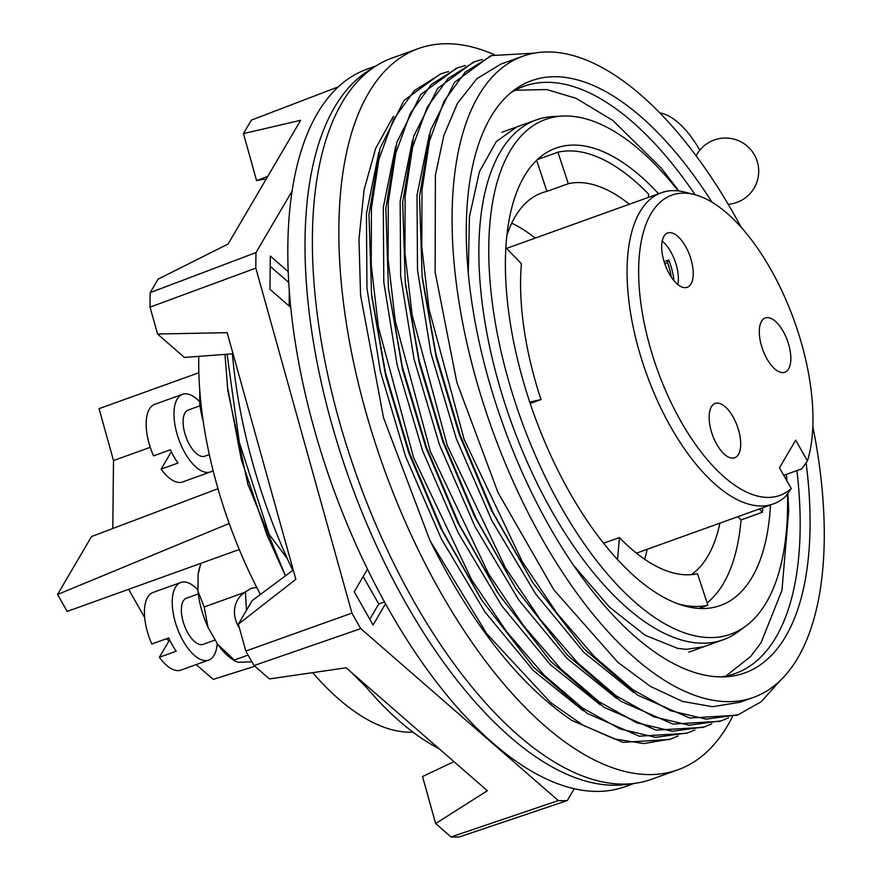 <?xml version="1.0" encoding="UTF-8"?>
<svg xmlns="http://www.w3.org/2000/svg" width="881" height="881" viewBox="0 0 881 881"><rect width="100%" height="100%" fill="white"/><g stroke="black" fill="none" stroke-linecap="round" stroke-linejoin="round"><path stroke-width="1.32" d="M200.428 565.117L198.137 574.148A56.648 25.802 -109.8 0 1 199.569 567.838L201.044 563.267M251.922 661.862L238.322 662.292L235.469 661.334L234.335 660.023L248.068 655.079M583.233 710.747L533.335 670.562L484.957 611.943L441.436 538.996L405.745 456.843L380.339 371.242L366.948 288.197L366.441 213.51L378.819 152.435M371.914 297.238L385.625 375.548L408.938 453.341L440.786 528.413L480.663 598.386M494.285 54.688A383.246 174.581 70.2 0 0 418.475 48.543A383.246 174.581 70.2 0 0 368.588 93.034A383.246 174.581 70.2 0 0 410.017 532.388A383.246 174.581 70.2 0 0 677.896 769.807A383.246 174.581 70.2 0 0 727.783 725.316A383.246 174.581 70.2 0 0 732.452 716.727M677.896 769.807L651.433 779.322A383.246 174.581 -109.8 0 1 383.554 541.914A383.246 174.581 -109.8 0 1 342.136 102.548A383.246 174.581 -109.8 0 1 392.023 58.058L418.475 48.543M671.234 277.019A32.443 14.779 -109.8 0 0 667.402 262.296L664.891 264.091M791.248 488.548A159.56 72.683 -109.8 0 1 674.439 409.335A159.56 72.683 -109.8 0 1 651.037 213.665A159.56 72.683 -109.8 0 1 694.426 194.58A159.56 72.683 -109.8 0 1 787.096 302.524A159.56 72.683 -109.8 0 1 807.448 460.928L795.664 440.181L779.465 467.8L791.248 488.548L785.588 496.444A165.375 75.337 -109.8 0 1 773.353 503.932A165.375 75.337 -109.8 0 1 657.766 401.483A165.375 75.337 -109.8 0 1 639.892 211.903A165.375 75.337 -109.8 0 1 661.411 192.708A165.375 75.337 -109.8 0 1 684.856 192.124L694.426 194.58M783.738 475.322L801.787 468.824L807.448 460.928M574.225 788.748L567.309 800.543A378.213 172.291 -109.8 0 1 558.323 800.576L360.747 628.627A378.213 172.291 -109.8 0 1 351.926 613.11L255.842 268.11A378.213 172.291 -109.8 0 1 256.008 252.561L292.239 190.792M367.498 569.159L354.217 591.812L373.07 625.003L385.526 603.771M288.296 271.722L270.324 256.074L269.971 289.342L290.84 307.502M338.458 86.801L251.382 120.113L243.475 133.593L256.569 180.616L267.769 176.365M256.008 252.561L150.199 292.613L158.106 279.134L228.091 244.026L300.652 120.301L243.475 133.593M351.926 613.11L245.832 651.048L238.344 624.177L252.175 600.6L292.734 570.414A314.242 143.151 -109.8 0 1 232.419 353.821L184.459 357.444L157.534 334.02L150.045 307.139A375.989 171.277 -109.8 0 1 150.199 292.613M238.344 624.177L295.851 579.335L227.155 332.666L157.534 334.02M255.842 268.11L150.045 307.139M360.747 628.627L254.058 665.54A375.989 171.277 -109.8 0 1 245.832 651.048M558.323 800.576L451.028 836.95L435.632 823.559L487.369 790.731L346.101 667.787L269.454 678.932L254.058 665.54M435.632 823.559L422.539 776.535L453.946 761.647M439.024 748.652A314.242 143.151 -109.8 0 1 360.516 680.33M233.036 353.777L232.419 353.821M567.309 800.543L459.408 836.917A375.989 171.277 -109.8 0 1 451.028 836.95M266.161 179.129A314.242 143.151 70.2 0 0 256.569 180.616M351.618 672.588L366.573 687.609M224.963 354.36L227.827 390.845L247.814 484.132L285.422 575.866L266.932 534.954L269.046 534.205L287.382 558.785M412.936 732.122A260.633 118.726 -109.8 0 1 312.667 672.655M260.391 594.499A260.633 118.726 -109.8 0 1 198.798 356.331M227.287 385.944L241.416 459.937L266.932 534.954M707.157 602.846A238.894 108.826 70.2 0 0 723.466 583.453A238.894 108.826 70.2 0 0 741.042 519.944L762.45 512.246A238.894 108.826 70.2 0 0 762.792 507.731M537.487 159.549L557.904 152.204A238.894 108.826 70.2 0 1 648.614 194.161L648.339 197.41M762.45 512.246L759.279 508.987M741.042 519.944L737.882 516.684M691.31 574.654A205.68 93.694 70.2 0 0 707.895 556.054A205.68 93.694 70.2 0 0 719.909 523.149M698.93 608.43L707.928 605.192A238.894 108.826 70.2 0 1 677.489 603.672M536.65 160.331L546.936 191.386A205.68 93.694 70.2 0 0 541.903 192.862A205.68 93.694 70.2 0 0 515.132 216.726A205.68 93.694 70.2 0 0 506.96 235.194M546.936 191.386L568.344 183.689L557.904 152.204M629.375 204.227A205.68 93.694 70.2 0 0 568.344 183.689M644.683 559.259A205.68 93.694 70.2 0 0 647.139 549.326M535.196 238.101A205.68 93.694 70.2 0 0 511.729 223.19M603.606 543.258L619.409 537.575A205.68 93.694 70.2 0 0 697.499 573.707L707.928 605.192M530.23 403.432L541.011 399.556L529.789 402.099M505.925 247.748L521.398 263.716A205.68 93.694 70.2 0 0 541.011 399.556M617.537 559.578L619.409 537.575M685.55 246.35A28.875 13.149 -109.8 0 1 687.213 287.316A28.875 13.149 -109.8 0 1 669.351 273.958A28.875 13.149 -109.8 0 1 667.677 232.991A28.875 13.149 -109.8 0 1 685.55 246.35M733.014 416.79A28.875 13.149 -109.8 0 1 734.688 457.768A28.875 13.149 -109.8 0 1 716.815 444.409A28.875 13.149 -109.8 0 1 715.152 403.432A28.875 13.149 -109.8 0 1 733.014 416.79M783.165 331.3A28.875 13.149 -109.8 0 1 784.839 372.267A28.875 13.149 -109.8 0 1 766.966 358.908A28.875 13.149 -109.8 0 1 765.292 317.942A28.875 13.149 -109.8 0 1 783.165 331.3M662.204 241.075A28.875 13.149 -109.8 0 1 670.716 251.68A28.875 13.149 -109.8 0 1 677.852 284.563M667.402 262.296L668.745 260.005A37.013 16.86 -109.8 0 1 673.943 280.665M668.745 260.005L664.098 261.679M658.548 193.743A243.024 110.709 70.2 0 0 555.922 148.118A243.024 110.709 70.2 0 0 569.996 493.041A243.024 110.709 70.2 0 0 720.427 605.489A243.024 110.709 70.2 0 0 770.49 504.956M678.216 190.891A273.528 124.606 70.2 0 0 562.552 116.072A273.528 124.606 70.2 0 0 510 151.169A273.528 124.606 70.2 0 0 547.508 481.411A273.528 124.606 70.2 0 0 745.954 625.973A273.528 124.606 70.2 0 0 766.36 602.439A273.528 124.606 70.2 0 0 787.449 493.856M786.887 480.861A273.528 124.606 70.2 0 0 786.447 474.352M562.552 116.072L553.378 116.534A276.216 125.829 70.2 0 0 536.265 119.915A276.216 125.829 70.2 0 0 500.309 151.984A276.216 125.829 -109.8 0 0 530.164 468.648A276.216 125.829 -109.8 0 0 723.235 639.76L688.854 652.116M745.954 625.973L738.586 631.457A276.216 125.829 -109.8 0 1 723.235 639.76M796.909 470.586A312.028 142.138 70.2 0 1 775.974 637.227A312.028 142.138 -109.8 0 1 735.36 673.447A312.028 142.138 -109.8 0 1 720.559 676.905M695.087 194.756A312.028 142.138 70.2 0 0 524.14 86.217A312.028 142.138 70.2 0 0 510.54 92.99M711.991 202.19A314.726 143.372 70.2 0 0 514.163 90.104A314.726 143.372 70.2 0 0 490.695 117.184A314.726 143.372 70.2 0 0 516.112 458.34A314.726 143.372 70.2 0 0 725.195 676.817A314.726 143.372 70.2 0 0 785.665 636.423A314.726 143.372 70.2 0 0 806.104 462.811M741.174 227.287A340.694 155.199 70.2 0 0 522.874 56.219A340.694 155.199 70.2 0 0 478.526 95.765A340.694 155.199 70.2 0 0 515.352 486.345A340.694 155.199 70.2 0 0 753.486 697.4A340.694 155.199 70.2 0 0 797.834 657.854A340.694 155.199 70.2 0 0 812.822 426.47M753.486 697.4L739.875 702.289L712.443 706.716L682.346 701.364L650.486 686.409L617.812 662.303L553.852 589.807L498.007 492.589L456.832 382.277L435.137 272.097L435.39 175.253L443.815 135.553L457.459 103.341L476.841 78.717L500.826 64.137L522.874 56.219M633.78 692.565L583.894 652.38L535.516 593.75L491.983 520.814L456.303 438.661L430.897 353.061L417.506 270.015L416.999 195.329L429.377 134.253M616.931 698.622L567.045 658.437L518.667 599.818L475.134 526.871L439.454 444.718L414.048 359.129L400.646 276.072L400.15 201.397L412.528 140.31M780.61 680.176L761.195 701.717L738.256 714.744L706.022 719.149L670.419 710.681L632.811 689.658L594.62 656.885L557.288 613.661L522.235 561.626L464.133 439.421L428.981 308.967L421.801 246.9L421.988 190.175L429.499 140.96L444.046 101.172L465.036 72.341L491.642 55.58L534.371 53.135M728.642 717.773L721.407 720.801L689.173 725.217L653.57 716.749L615.962 695.715L577.771 662.952L540.438 619.728L505.386 567.683L447.273 445.5L412.132 315.035L404.952 252.968L405.128 196.232L412.649 147.028L427.186 107.24L448.176 78.398L474.782 61.637L482.314 59.401M711.782 723.83L704.558 726.858L672.324 731.274L636.732 722.805L599.113 701.783L560.933 669.031L523.6 625.796L488.537 573.751L430.424 451.568L395.272 321.113L388.092 259.036L388.279 202.3L395.789 153.096L410.337 113.297L431.327 84.466L457.933 67.705L465.465 65.458M736.912 715.218L689.757 718.015L637.789 695.241L584.136 648.945L532.818 582.638L492.986 512.445L460.102 434.939L436.04 354.591L422.131 276.083L419.521 196.287L430.611 130.113L454.53 82.318L490.276 56.076M720.03 721.297L672.908 724.072L620.94 701.309L567.287 655.012L515.969 588.706L476.136 518.513L443.264 441.018L419.191 360.681L405.282 282.162L402.672 202.366L413.751 136.181L437.67 88.386L473.416 62.144M703.159 727.365L656.059 730.14L604.091 707.377L550.449 661.08L499.12 594.785L459.287 524.591L426.415 447.085L402.342 366.76L388.433 288.241L385.823 208.434L396.902 142.248L420.821 94.443L456.523 68.211M388.433 288.241L402.496 369.535L425.798 447.306L457.635 522.356L497.666 592.55M405.59 284.805L419.345 363.457L442.647 441.227L474.485 516.277L515.969 588.706M422.55 279.806L436.183 357.378L459.486 435.148L491.334 510.209L532.818 582.638M694.933 729.897L687.72 732.915L655.486 737.342L619.894 728.873L582.286 707.861L544.084 675.099L506.751 631.864L471.698 579.83L413.585 457.635L378.423 327.17L371.242 265.104L371.43 208.368L378.94 159.153L393.488 119.364L414.477 90.523L441.084 73.762L448.616 71.515M678.084 735.954L670.837 738.994L643.769 743.564L614.156 738.873L582.793 725.052L550.537 702.487L486.852 633.88L429.994 540.593C472.062 624.794 519.316 684.724 571.769 720.383L622.977 742.386L669.494 739.456M600.082 704.679L550.185 664.494L501.807 605.875L458.285 532.928L422.594 450.786L397.188 365.186L383.797 282.129L383.301 207.453L395.679 146.378M393.466 116.237L375.747 148.217L364.106 189.712L358.974 239.258L360.56 295.135L383.543 417.825L429.994 540.593M699.822 150.211A79.466 36.198 70.2 0 0 659.88 112.933M372.101 68.564A381.231 173.667 70.2 0 0 406.35 604.058A381.231 173.667 70.2 0 0 629.397 783.914M375.89 65.998L367.08 69.17A381.231 173.667 70.2 0 0 389.16 610.247A381.231 173.667 70.2 0 0 625.147 786.645L633.946 783.473M686.64 733.3L639.221 736.197L587.264 713.445L533.611 667.159L482.281 600.864L442.438 530.659L409.555 453.12L385.482 372.762L371.573 294.232L368.974 214.446L380.052 148.283L403.972 100.5L440.037 74.147M669.78 739.357L668.723 739.754M112.801 528.512L113.506 460.554L99.057 408.652L198.853 372.751M113.506 460.554L150.266 447.339M239.28 549.513L67.176 611.414L57.551 594.488L91.525 536.573L217.97 488.691M254.851 666.234L213.213 679.383L196.21 664.593M168.987 640.894L166.487 638.725M144.682 617.614L128.615 589.312M229.214 523.468L57.551 594.488M199.822 391.131L199.701 403.091L201.749 410.348M203.236 421.36A56.648 25.802 -109.8 0 1 199.701 403.091M198.137 574.148L197.961 591.239L204.194 606.965L244.312 592.539A33.214 27.641 -149.6 0 0 237.694 599.752A33.214 27.641 -149.6 0 0 239.423 628.065M256.712 587.385L251.294 588.288L244.312 592.539M235.469 661.334L232.518 659.428A56.648 25.802 -109.8 0 1 217.684 644.33L207.993 627.272A56.648 25.802 -109.8 0 1 197.961 591.239M246.471 610.324L245.381 591.658M207.993 627.272L204.194 606.965M234.335 660.023L217.684 644.33M227.089 354.206L239.335 442.372L269.046 534.205M384.501 601.91L378.753 603.981L363.17 576.548M369.8 619.255L378.753 603.981M288.825 282.548L270.214 266.348M289.122 306.004L289.287 289.673M210.46 471.941L182.653 481.951A41.242 18.787 -109.8 0 1 161.113 469.121L177.973 463.065A41.242 18.787 -109.8 0 1 170.429 449.784L153.58 455.851A41.242 18.787 -109.8 0 1 149.363 409.114A41.242 18.787 70.2 0 1 154.737 404.335L182.543 394.325A41.242 18.787 70.2 0 0 177.169 399.115A41.242 18.787 -109.8 0 0 181.629 446.392A41.242 18.787 -109.8 0 0 210.46 471.941A41.242 18.787 -109.8 0 0 213.07 470.465M161.113 469.121L171.321 451.722M199.712 401.802A41.242 18.787 70.2 0 0 182.543 394.325M200.009 405.8L188.193 410.05A24.536 11.178 70.2 0 0 184.999 412.903A24.536 11.178 -109.8 0 0 187.653 441.029A24.536 11.178 -109.8 0 0 204.799 456.226L209.337 454.596M208.72 660.089L180.913 670.1A41.242 18.787 -109.8 0 1 159.384 657.27L176.233 651.213A41.242 18.787 -109.8 0 1 168.689 637.932L151.84 644A41.242 18.787 -109.8 0 1 147.634 597.263A41.242 18.787 70.2 0 1 152.997 592.484L180.803 582.473A41.242 18.787 70.2 0 0 175.44 587.264A41.242 18.787 -109.8 0 0 179.889 634.551A41.242 18.787 -109.8 0 0 208.72 660.089A41.242 18.787 -109.8 0 0 214.094 655.31A41.242 18.787 70.2 0 0 217.189 643.46M159.384 657.27L169.581 639.87M197.972 589.962A41.242 18.787 70.2 0 0 180.803 582.473M198.28 593.948L186.464 598.199A24.536 11.178 70.2 0 0 183.27 601.051A24.536 11.178 -109.8 0 0 185.913 629.177A24.536 11.178 -109.8 0 0 203.071 644.374L215.228 640.002M773.353 503.932L636.467 553.158M661.411 192.708L506.553 248.409M536.265 119.915L501.884 132.282M422.131 276.083L422.726 281.358M405.282 282.162L405.877 287.448M499.12 594.785L496.212 590.336M372.167 299.518L371.584 294.232M479.385 596.415L482.292 600.864M738.256 714.733L736.153 715.493M491.642 55.58L489.539 56.34M721.407 720.801L719.303 721.55M474.793 61.648L472.679 62.408M704.558 726.858L702.454 727.618M457.933 67.705L455.829 68.465M728.224 204.315A33.192 33.192 0 0 0 754.378 154.836A33.192 33.192 0 0 0 696.122 155.794M515.187 90.236L546.826 89.565L576.141 98.342L613 120.598L661.323 168.161L678.888 190.968M725.9 676.068L750.711 656.433L761.019 642.767L781.954 590.358L788.737 510.65L787.867 493.261M703.853 646.731L686.299 649.33L677.61 648.361L645.123 635.267L609.421 607.064L573.355 565.084M516.883 126.886L496.267 141.588L479.418 171.696L469.452 216.66L468.285 273.011"/></g></svg>
